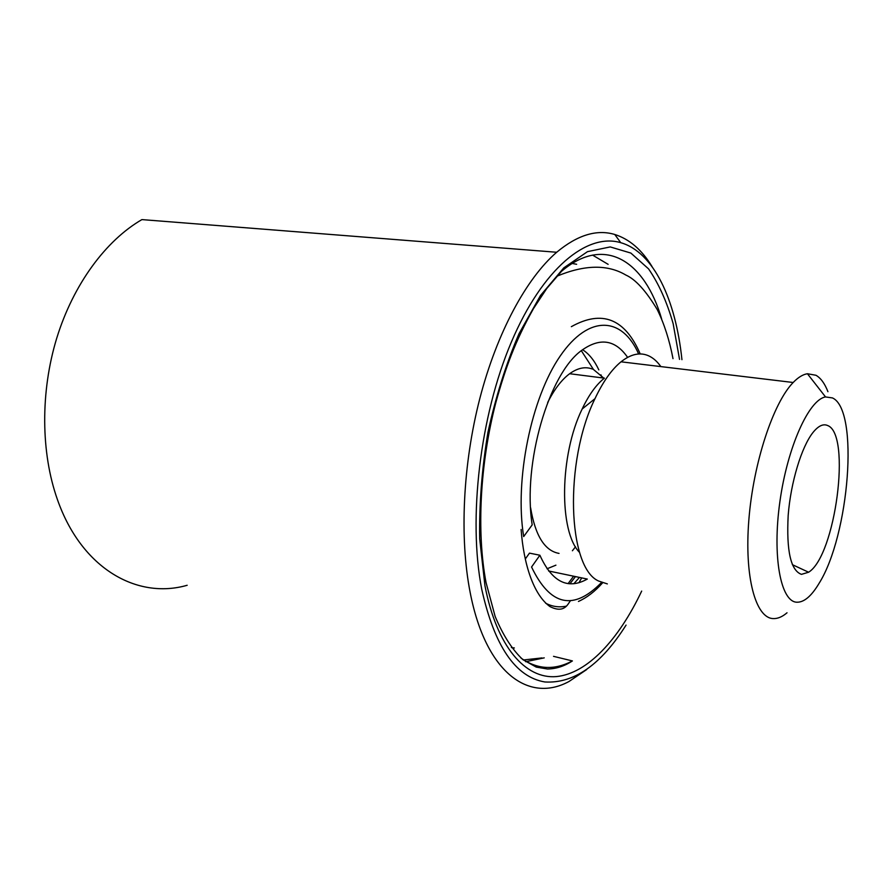 <?xml version="1.0" encoding="UTF-8"?>
<svg xmlns="http://www.w3.org/2000/svg" width="893" height="893" viewBox="0 0 893 893"><rect width="100%" height="100%" fill="white"/><g stroke="black" fill="none" stroke-linecap="round" stroke-linejoin="round"><path stroke-width="1.34" d="M652.069 266.616C641.855 249.817 629.431 239.112 614.786 234.491C596.792 229.077 577.414 235.004 556.685 252.261C526.446 278.348 497.021 332.352 479.865 398.345C462.808 464.36 459.46 537.988 470.153 592.416C485.792 673.355 529.036 703.282 569.031 681.482L586.634 669.594M187.173 585.272C137.41 599.649 81.687 568.941 57.431 499.578C40.855 452.863 40.285 391.927 56.784 338.012C73.438 284.141 105.899 240.463 141.898 219.6L556.685 252.261M681.939 359.667C675.7 299.769 653.743 252.127 620.735 242.684C587.181 232.626 542.721 268.201 511.376 342.03C480.032 415.647 467.932 518.721 481.718 589.19C494.421 646.164 515.473 677.095 544.897 681.973C573.92 683.714 600.978 664.76 626.06 625.1M568.104 583.62L573.596 576.197M801.467 574.355C790.751 570.56 786.32 550.881 788.184 515.328C790.751 482.309 801.59 446.667 813.065 432.391C818.39 425.838 823.246 423.55 827.621 425.526C851.554 434.043 835.48 555.87 808.611 572.223L801.467 574.355M796.578 602.206C803.879 602.574 811.38 596.278 819.082 583.341C849.288 535.398 859.345 409.909 832.477 397.932L825.534 396.939C808.958 399.539 787.436 447.025 779.89 501.676C772.166 556.339 780.638 601.402 796.578 602.206M787.023 612.788C782.212 616.896 777.569 618.827 773.081 618.581C755.601 618.012 744.237 576.822 748.859 519.793C753.346 462.864 773.26 402.765 793.185 382.494C798.141 377.359 802.885 374.446 807.417 373.743L815.968 375.272C820.756 378.029 824.741 383.499 827.934 391.692M603.746 378.074L593.465 369.49M547.007 568.785L555.915 565.169M572.391 550.758L575.527 546.795M602.072 377.851L600.956 374.837M598.835 369.892C594.459 360.571 589.045 353.851 582.582 349.71M607.352 583.91L598.745 581.086C567.647 567.948 563.918 461.759 594.984 398.669C602.942 381.78 611.627 369.49 621.026 361.81C630.893 354.041 640.069 352.032 648.552 355.782C653.129 357.847 657.226 361.453 660.853 366.599M592.584 369.11C585.406 366.331 577.771 367.871 569.645 373.721L604.427 378.152C596.334 384.492 588.9 394.784 582.147 409.027C559.509 455.062 558.806 531.781 579.657 552.533M569.645 373.721C561.675 379.67 554.341 389.27 547.666 402.497M530.587 507.659C535.22 535.61 544.708 550.858 559.04 553.403M638.629 353.985C622.454 316.903 589.045 313.811 560.168 356.084C531.223 397.898 514.435 479.988 523.678 536.581L532.195 524.861C522.405 463.701 548.949 373.174 581.935 350.201C600.107 337.331 615.344 339.72 627.612 357.367M548.603 570.973L587.304 579.066C567.836 589.972 552.03 582.035 539.885 555.234L529.482 553.124L525.285 559.007M539.885 555.234L531.558 567.01C550.233 605.967 573.563 611.113 601.536 582.459M592.539 255.085L608.133 264.339M576.644 264.283L572.201 263.468M520.932 658.018C537.184 669.549 554.341 670.52 572.402 660.932C564.409 666.189 556.082 668.879 547.42 669.013L536.258 667.104L522.93 659.681C512.325 649.791 503.06 635.381 495.146 616.46L486.071 582.671C476.449 532.049 480.01 463.3 495.838 402.576C505.773 366.856 515.306 341.003 533.545 308.487L546.762 288.495L561.585 271.249C604.929 234.457 644.925 261.292 661.657 319.002M641.676 591.088C618.749 639.578 587.304 673.646 556.328 676.593C525.542 679.205 496.776 647.135 484.921 585.562L479.675 538.669C479.15 504.188 481.896 468.758 487.935 432.368C495.782 396.604 506.141 363.708 519.023 333.692L540.444 295.561L563.784 267.878L587.505 251.647L610.232 246.926L630.86 253.065L648.564 268.882C658.744 283.673 666.948 301.923 673.143 323.634L679.54 359.388M544.239 657.862L525.664 661.713M511.354 647.581L514.346 647.95M573.842 583.732L579.457 577.425M566.497 606.113C559.241 607.642 552.276 606.671 545.612 603.188M620.735 242.684L614.786 234.491M553.526 656.344L572.402 660.932M541.962 657.929L523.678 659.949M593.287 369.2L581.321 350.692M793.185 382.494L621.026 361.81M582.147 409.027L594.984 398.669M825.534 396.939L807.417 373.743M792.359 564.666L808.611 572.223M578.441 601.447C586.846 597.696 594.905 591.501 602.596 582.861M640.225 353.941C624.966 318.622 602.005 309.525 571.353 326.671M569.913 583.799L575.483 576.599M672.998 358.629C669.449 340.099 664.213 323.757 657.281 309.625C646.007 290.872 635.537 279.353 625.848 275.044C607.608 264.228 584.58 264.641 556.785 276.261M521.11 529.471C523.678 564.376 533.612 594.894 549.988 606.604C564.588 613.915 567.915 603.768 570.493 600.676M578.91 582.761L581.678 577.894"/></g></svg>
